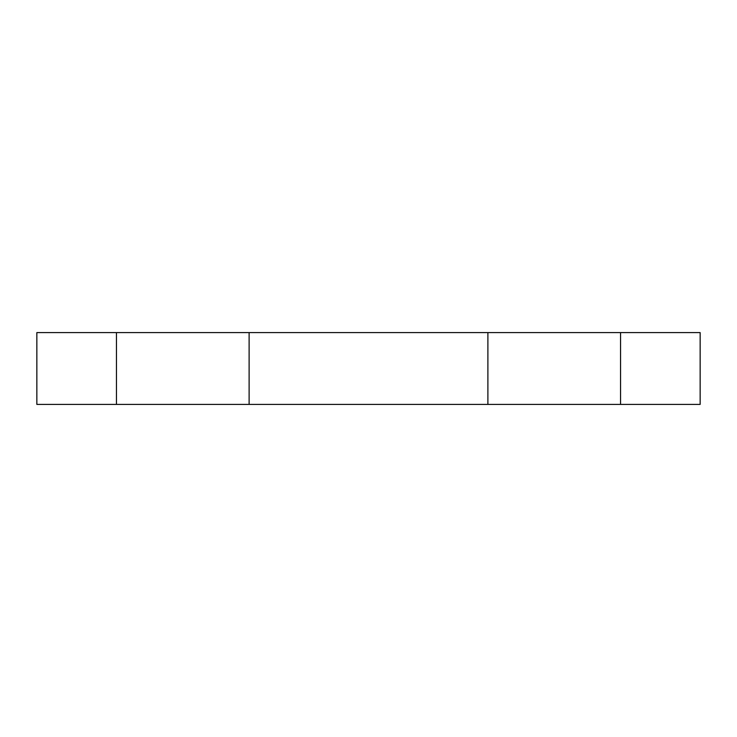 <?xml version="1.0" encoding="UTF-8"?>
<svg xmlns="http://www.w3.org/2000/svg" width="737" height="737" viewBox="0 0 737 737"><rect width="100%" height="100%" fill="white"/><g stroke="black" fill="none" stroke-linecap="round" stroke-linejoin="round"><path stroke-width="1.11" d="M700.15 404.41L700.15 332.59L620.554 332.59L620.554 404.41L700.15 404.41M620.554 332.59L487.894 332.59L487.894 404.41L620.554 404.41M487.894 332.59L249.115 332.59L249.115 404.41L487.894 404.41M249.115 332.59L116.455 332.59L116.455 404.41L249.115 404.41M116.455 332.59L36.85 332.59L36.85 404.41L116.455 404.41"/></g></svg>
